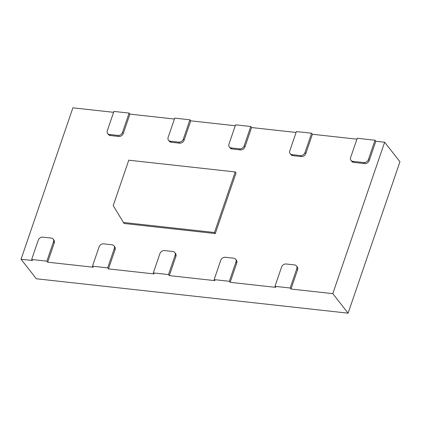 <?xml version="1.0" encoding="UTF-8"?>
<svg xmlns="http://www.w3.org/2000/svg" width="421" height="421" viewBox="0 0 421 421"><rect width="100%" height="100%" fill="white"/><g stroke="black" fill="none" stroke-linecap="round" stroke-linejoin="round"><path stroke-width="0.63" d="M350.972 160.354A3.889 3.105 141.9 0 1 350.614 157.575L357.224 138.267L375.027 140.23L368.412 159.538A3.889 3.105 141.9 0 1 363.828 162.564L352.866 161.354A3.889 3.105 141.9 0 1 350.972 160.354L351.777 161.38A3.889 3.105 141.9 0 0 353.672 162.385L364.639 163.595A3.889 3.105 141.9 0 0 369.217 160.569L375.832 141.256L384.641 142.23L332.8 293.647L290.979 289.038L290.174 288.006L274.966 286.327L275.776 287.359L230.15 282.323L229.345 281.296L214.136 279.618L214.942 280.644L169.321 275.608L168.516 274.581L153.307 272.903L154.112 273.929L108.492 268.898L107.687 267.867L92.478 266.188L93.283 267.219L47.662 262.183L54.272 242.875L53.467 241.843L46.857 261.157L31.649 259.478L38.264 240.165A3.889 3.105 141.9 0 1 42.842 237.144L51.215 238.065A3.889 3.105 141.9 0 1 53.114 239.07A3.889 3.105 141.9 0 1 53.467 241.843M53.114 239.07L53.92 240.096A3.889 3.105 141.9 0 1 54.272 242.875M31.649 259.478L32.454 260.504L21.05 259.247L72.891 107.829L113.596 112.318M174.426 119.032L129.921 114.117L123.311 133.431A3.889 3.105 141.9 0 1 118.727 136.457L110.355 135.53A3.889 3.105 141.9 0 1 108.46 134.531L107.65 133.499A3.889 3.105 141.9 0 1 107.297 130.726L113.907 111.412L129.115 113.091L122.506 132.404A3.889 3.105 141.9 0 1 117.922 135.425L109.549 134.504A3.889 3.105 141.9 0 1 107.65 133.499M235.255 125.742L190.75 120.832L184.14 140.14A3.889 3.105 141.9 0 1 179.556 143.166L171.184 142.245A3.889 3.105 141.9 0 1 169.289 141.24L168.479 140.214A3.889 3.105 141.9 0 1 168.126 137.435L174.736 118.127L189.945 119.806L183.335 139.114A3.889 3.105 141.9 0 1 178.751 142.14L170.379 141.219A3.889 3.105 141.9 0 1 168.479 140.214M296.084 132.457L251.579 127.547L244.969 146.855A3.889 3.105 141.9 0 1 240.386 149.881L232.013 148.955A3.889 3.105 141.9 0 1 230.119 147.955L229.313 146.929A3.889 3.105 141.9 0 1 228.956 144.15L235.565 124.837L250.774 126.516L244.164 145.829A3.889 3.105 141.9 0 1 239.581 148.855L231.208 147.929A3.889 3.105 141.9 0 1 229.313 146.929M356.913 139.172L312.408 134.257L305.799 153.57A3.889 3.105 141.9 0 1 301.215 156.596L292.842 155.67A3.889 3.105 141.9 0 1 290.948 154.67L290.143 153.639A3.889 3.105 141.9 0 1 289.785 150.86L296.395 131.552L311.603 133.231L304.993 152.539A3.889 3.105 141.9 0 1 300.41 155.565L292.037 154.644A3.889 3.105 141.9 0 1 290.143 153.639M290.979 289.038L297.594 269.724L296.789 268.698L290.174 288.006M274.966 286.327L281.581 267.019A3.889 3.105 141.9 0 1 286.164 263.993L294.532 264.92A3.889 3.105 141.9 0 1 296.431 265.919L297.237 266.946A3.889 3.105 141.9 0 1 297.594 269.724M230.15 282.323L236.765 263.009L235.955 261.983L229.345 281.296M214.136 279.618L220.751 260.304A3.889 3.105 141.9 0 1 225.33 257.278L233.702 258.205A3.889 3.105 141.9 0 1 235.602 259.204L236.407 260.236A3.889 3.105 141.9 0 1 236.765 263.009M169.321 275.608L175.931 256.3L175.125 255.273L168.516 274.581M153.307 272.903L159.922 253.595A3.889 3.105 141.9 0 1 164.5 250.569L172.873 251.49A3.889 3.105 141.9 0 1 174.773 252.495L175.578 253.521A3.889 3.105 141.9 0 1 175.931 256.3M108.492 268.898L115.101 249.585L114.296 248.558L107.687 267.867M92.478 266.188L99.093 246.88A3.889 3.105 141.9 0 1 103.671 243.854L112.044 244.78A3.889 3.105 141.9 0 1 113.944 245.78L114.749 246.811A3.889 3.105 141.9 0 1 115.101 249.585M235.223 171.942L236.028 172.973L215.289 233.539L124.048 223.472L113.217 205.622L128.768 160.196L235.223 171.942L214.484 232.513L123.237 222.441M113.944 245.78A3.889 3.105 141.9 0 1 114.296 248.558M332.8 293.647L348.109 313.171L36.359 278.77L21.05 259.247M47.662 262.183L46.857 261.157M174.773 252.495A3.889 3.105 141.9 0 1 175.125 255.273M235.602 259.204A3.889 3.105 141.9 0 1 235.955 261.983M296.431 265.919A3.889 3.105 141.9 0 1 296.789 268.698M190.75 120.832L189.945 119.806M129.921 114.117L129.115 113.091M384.641 142.23L399.95 161.753L348.109 313.171M375.832 141.256L375.027 140.23M312.408 134.257L311.603 133.231M251.579 127.547L250.774 126.516M215.289 233.539L214.484 232.513M184.14 140.14L183.335 139.114M179.556 143.166L178.751 142.14M171.184 142.245L170.379 141.219M123.311 133.431L122.506 132.404M118.727 136.457L117.922 135.425M110.355 135.53L109.549 134.504M369.217 160.569L368.412 159.538M364.639 163.595L363.828 162.564M353.672 162.385L352.866 161.354M305.799 153.57L304.993 152.539M301.215 156.596L300.41 155.565M292.842 155.67L292.037 154.644M244.969 146.855L244.164 145.829M240.386 149.881L239.581 148.855M232.013 148.955L231.208 147.929"/></g></svg>
